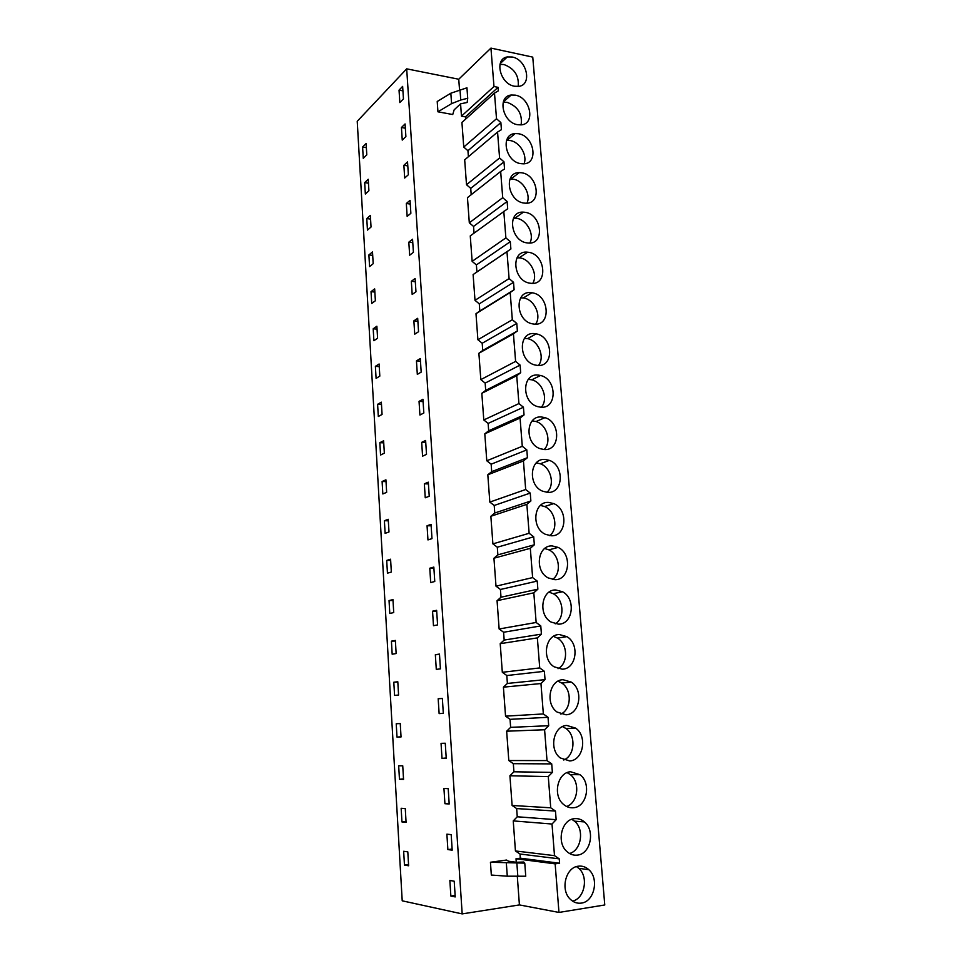 <?xml version="1.0" encoding="UTF-8"?>
<svg xmlns="http://www.w3.org/2000/svg" width="962" height="962" viewBox="0 0 962 962"><rect width="100%" height="100%" fill="white"/><g stroke="black" fill="none" stroke-linecap="round" stroke-linejoin="round"><path stroke-width="1.44" d="M406.685 68.843L357.227 121.296L402.212 900.817L462.181 913.9L406.685 68.843L458.754 79.233L490.945 48.1L532.756 57.119L604.773 904.965L558.97 912.433L555.146 863.852L559.595 863.227L559.247 858.862L554.497 855.651L515.44 850.961L520.021 854.015L559.247 858.862M399.038 90.127L402.633 86.388L403.451 98.906L399.843 102.585L399.038 90.127L402.934 90.873M404.064 858.176L403.655 851.274L407.804 851.863L408.622 865.776L404.461 865.103L404.064 858.176M451.19 834.631L452.2 850.155L447.871 849.59L446.885 834.174L451.19 834.631M391.414 641.161L392.171 654.208L396.14 653.547L395.37 640.427L391.414 641.161L395.394 641.005M384.391 520.743L388.239 519.288L388.985 531.974L385.125 533.357L384.391 520.743L388.323 520.791M386.7 560.437L390.584 559.211L391.342 572.041L387.445 573.184L386.7 560.437L390.656 560.413M382.106 481.505L385.918 479.81L386.652 492.352L382.828 493.963L382.106 481.505L386.015 481.601M428.318 482.166L429.232 496.236L425.252 497.787L424.35 483.802L428.318 482.166M439.478 654.076L440.428 668.843L436.291 669.396L435.341 654.713L439.478 654.076M389.045 600.577L392.965 599.591L393.723 612.566L389.79 613.467L389.045 600.577L393.013 600.48M442.352 698.388L443.314 713.335L439.129 713.612L438.179 698.749L442.352 698.388M393.807 682.226L397.799 681.745L398.581 695.021L394.576 695.418L393.807 682.226L397.811 681.998M396.609 730.423L396.224 723.761L400.252 723.532L401.046 736.964L397.005 737.108L396.609 730.423M433.477 625.709L432.551 611.207L436.64 610.317L437.578 624.903L433.477 625.709M441.041 743.337L445.262 743.241L446.236 758.369L442.015 758.381L441.041 743.337M379.846 442.688L383.61 440.776L384.343 453.174L380.555 455.026L379.846 442.688L383.742 442.857M431.06 524.374L431.986 538.612L427.958 539.922L427.056 525.769L431.06 524.374M373.196 328.8L373.893 340.728L377.585 338.227L376.876 326.238L373.196 328.8L377.044 329.136M410.028 200.349L410.87 213.299L407.154 216.402L406.325 203.511L410.028 200.349M366.775 218.566L370.346 215.404L370.695 221.2L371.031 227.02L367.448 230.122L366.775 218.566L370.562 219.083M368.891 254.918L372.498 251.948L373.196 263.684L369.576 266.594L368.891 254.918L372.703 255.375M405.074 123.942L405.892 136.604L402.248 140.103L401.443 127.501L405.074 123.942M364.682 182.612L368.23 179.257L368.903 190.741L365.344 194.035L364.682 182.612L368.458 183.177M404.689 178.03L403.872 165.284L407.539 161.929L408.369 174.735L404.689 178.03M408.814 242.171L409.656 255.207L413.407 252.321L412.554 239.213L408.814 242.171L412.782 242.677M417.688 318.302L418.554 331.722L414.73 334.187L413.876 320.839L417.688 318.302M371.031 291.654L374.675 288.889L375.372 300.757L371.729 303.451L371.031 291.654L374.867 292.063M420.298 358.549L421.176 372.126L417.316 374.374L416.45 360.87L420.298 358.549M375.384 366.342L379.1 363.997L379.81 376.13L376.094 378.403L375.384 366.342L379.256 366.63M377.609 404.305L381.349 402.176L382.07 414.442L378.319 416.498L377.609 404.305L381.481 404.533M412.181 294.468L411.327 281.277L415.103 278.523L415.969 291.787L412.181 294.468M419.047 401.37L419.925 415.031L423.833 412.999L422.943 399.266L419.047 401.37L423.088 401.611M421.693 442.34L422.571 456.168L426.515 454.377L425.613 440.476L421.693 442.34L425.745 442.52M401.948 821.933L406.072 822.33L405.267 808.585L401.154 808.272L401.948 821.933L406.024 821.464M399.458 779.268L398.677 765.776L402.741 765.812L403.547 779.4L399.458 779.268L403.511 778.883M444.925 803.703L449.194 803.979L448.208 788.648L443.939 788.467L444.925 803.703L449.146 803.234M362.602 147.03L366.125 143.482L366.787 154.846L363.263 158.333L362.602 147.03L366.366 147.643M454.208 881.204L455.23 896.921L450.865 896.055L449.855 880.446L454.208 881.204M430.699 582.563L429.786 568.229L433.826 567.087L434.764 581.493L430.699 582.563M517.315 876.394L519.408 904.917L462.181 913.9M559.595 863.227L520.322 858.176L516.017 858.765L516.269 862.265M520.322 858.176L520.021 854.015M465.608 119.144L465.44 116.859L498.063 87.338L498.34 90.837L494.492 93.11L496.512 118.735L500.865 122.595L501.418 129.678L497.558 132.047L499.591 157.984L503.968 161.82L504.256 165.404L504.533 168.987L500.661 171.464L502.717 197.703L507.118 201.503L507.695 208.754L470.262 235.894L472.138 261.351L476.394 264.923L476.924 271.957L473.112 274.567L475 300.324L479.28 303.86L479.81 310.979L475.986 313.696L477.898 339.742L482.202 343.254L482.467 346.849L482.732 350.457L478.884 353.27L480.82 379.617L485.149 383.104L485.425 386.736L485.69 390.38L481.83 393.314L483.79 419.961L488.131 423.412L488.684 430.784L484.8 433.814L486.784 460.786L491.149 464.201L491.702 471.657L487.818 474.795L489.814 502.092L494.215 505.471L494.492 509.235L494.769 513.011L490.86 516.269L492.893 543.879L497.306 547.222L497.871 554.858L493.939 558.225L495.995 586.171L500.432 589.478L500.721 593.338L500.998 597.21L497.065 600.697L499.134 628.98L503.595 632.25L504.172 640.067L500.216 643.674L502.32 672.294L506.806 675.528L507.383 683.441L503.415 687.169L505.543 716.149L510.04 719.336L510.642 727.344L506.649 731.204L508.802 760.533L513.323 763.684L513.924 771.789L509.92 775.769L512.109 805.471L516.654 808.573L517.255 816.774L513.239 820.899L515.44 850.961M474.05 233.129L473.544 226.419L507.118 201.503M500.661 171.464L467.46 197.655L469.312 222.823L473.544 226.419M471.2 194.697L470.731 188.36L503.968 161.82M497.558 132.047L464.682 159.848L466.51 184.728L470.731 188.36M468.386 156.71L467.941 150.721L500.865 122.595M494.492 93.11L461.928 122.451L463.744 147.066L467.941 150.721M465.44 116.859L461.471 116.125L493.975 86.52L490.945 48.1M458.754 79.233L459.523 89.67M460.57 103.86L461.471 116.125M524.771 863.13L523.713 862.012L516.353 862.277L508.561 861.218L506.529 860.052L490.44 862.253L491.329 875.059L507.287 876.19L525.745 876.214L524.771 863.13L490.44 862.253M467.724 98.28L467.159 102.477L460.63 103.8L454.148 109.836L452.741 114.526L437.938 111.808L437.217 101.503L450.829 93.218L466.943 87.795L467.724 98.28L460.75 100.012L459.98 89.55M498.063 87.338L493.975 86.52M503.799 211.339L505.88 237.891L510.305 241.666L510.882 249.002L506.974 251.695L509.09 278.571L513.528 282.311L514.117 289.742L510.185 292.532L512.325 319.733L516.786 323.436L517.388 330.964L513.431 333.874L515.608 361.399L520.093 365.079L520.695 372.691L516.726 375.709L518.927 403.583L523.436 407.215L524.037 414.923L520.069 418.061L522.282 446.284L526.815 449.879L527.128 453.775L527.429 457.684L523.436 460.942L525.685 489.514L530.242 493.073L530.868 500.974L526.851 504.353L529.136 533.285L533.706 536.808L534.03 540.8L534.343 544.793L530.315 548.316L532.623 577.597L537.217 581.084L537.866 589.177L533.814 592.82L536.147 622.474L540.776 625.913L541.426 634.114L537.361 637.89L539.73 667.929L544.372 671.32L544.708 675.468L545.033 679.629L540.957 683.537L543.35 713.948L548.027 717.303L548.689 725.721L544.588 729.761L547.017 760.581L551.719 763.888L552.392 772.402L548.28 776.587L550.733 807.803L555.459 811.062L555.808 815.379L556.144 819.696L552.008 824.025L554.497 855.651M514.538 86.243C500.048 84.091 493.879 58.874 507.323 56.926L512.145 56.998C526.839 59.403 532.599 84.896 518.734 86.364L514.538 86.243M515.259 95.142C530.507 97.402 535.798 124.146 521.091 124.88L517.688 124.723C502.645 122.727 496.921 96.284 511.207 95.022L515.259 95.142M527.356 242.929C510.461 241.45 506.601 210.798 523.4 212.157L524.843 212.277C541.955 214.033 545.298 245.009 528.066 243.001L527.356 242.929M537.373 365.404L535.161 365.031C518.302 361.532 518.037 331.168 534.776 333.646L536.231 333.862C553.246 336.616 554.485 367.496 537.373 365.404M533.994 324.086L532.768 323.905C515.404 321.296 514.177 289.911 531.433 292.701L531.902 292.761C549.374 294.612 551.611 326.515 533.994 324.086M528.114 252.248C545.755 253.788 548.484 286.003 530.651 283.261L530.411 283.237C512.938 281.625 510.185 249.795 527.621 252.2L528.114 252.248M566.834 725.456L575.649 728.138C587.614 736.17 583.381 760.377 569.732 760.954L560.293 757.948C548.593 749.41 553.499 725.685 566.834 725.456M551.31 535.774L545.43 534.319C530.88 527.934 533.657 501.214 548.58 502.417L553.739 503.607C568.53 509.355 566.606 536.628 551.31 535.774M547.763 492.388L542.748 491.245C527.585 485.473 529.725 457.936 545.069 459.451L549.35 460.365C564.73 465.464 563.467 493.554 547.763 492.388M544.264 449.543L540.139 448.689C524.386 443.602 525.817 415.175 541.594 417.003L544.961 417.652C560.918 422.053 560.401 451.01 544.264 449.543M552.14 545.923L558.128 547.402C572.33 553.727 569.805 580.242 554.906 579.689L548.208 577.921C534.271 570.995 537.59 545.021 552.14 545.923M565.957 714.778L557.118 712.072C544.901 703.859 549.494 679.677 563.095 679.725L571.272 682.106C583.766 689.79 579.882 714.477 565.957 714.778M562.229 669.179L554.052 666.774C541.281 658.946 545.514 634.235 559.391 634.559L566.895 636.652C579.942 643.939 576.454 669.155 562.229 669.179M577.44 855.11C573.568 855.579 570.045 854.388 566.907 851.538C556.168 842.447 561.58 819.444 574.458 818.674C578.09 818.289 581.409 819.371 584.403 821.909C595.406 830.531 590.62 853.979 577.44 855.11M540.8 407.215L537.626 406.613C521.296 402.284 521.921 372.931 538.167 375.072L540.584 375.493C557.094 379.1 557.407 408.994 540.8 407.215M518.422 133.73C534.259 135.834 538.985 163.913 523.424 163.829L520.875 163.66C505.254 161.832 500.06 134.055 515.187 133.574L518.422 133.73M555.747 589.971L562.517 591.75C576.13 598.592 573.087 624.422 558.549 624.158L551.082 622.065C537.734 614.658 541.546 589.345 555.747 589.971M570.622 771.764L580.026 774.735C591.498 783.08 586.964 806.877 573.568 807.731C569.925 808.104 566.582 806.998 563.552 804.436C552.344 795.598 557.527 772.27 570.622 771.764M581.361 903.102C577.26 903.667 573.592 902.404 570.346 899.29C560.04 889.958 565.668 867.231 578.342 866.197C582.214 865.716 585.69 866.87 588.792 869.672C599.362 878.546 594.336 901.707 581.361 903.102M521.62 172.775C538.071 174.711 542.147 204.197 525.745 203.198L524.098 203.066C507.852 201.407 503.282 172.222 519.252 172.619L521.62 172.775M505.098 98.497L505.242 100.252M508.225 137.326L508.369 139.189M511.375 176.599L511.531 178.547M514.562 216.354L514.706 218.17M517.784 256.565L517.881 257.768M519.408 904.917L558.97 912.433M404.461 865.103L408.561 864.549M447.871 849.59L452.128 849.049M424.35 483.802L428.427 483.91M435.341 654.713L439.502 654.521M439.129 713.612L443.314 713.311M438.179 698.749L442.352 698.484M397.005 737.108L401.034 736.784M432.551 611.207L436.688 611.098M442.015 758.381L446.212 757.996M427.056 525.769L431.144 525.805M406.325 203.511L410.281 204.076M401.443 127.501L405.351 128.186M403.872 165.284L407.804 165.909M413.876 320.839L417.881 321.224M416.45 360.87L420.466 361.183M411.327 281.277L415.307 281.722M450.865 896.055L455.134 895.43M429.786 568.229L433.898 568.193M516.017 858.765L555.146 863.852M513.239 820.899L552.008 824.025M517.255 816.774L556.144 819.696M516.654 808.573L555.459 811.062M550.733 807.803L512.109 805.471M509.92 775.769L548.28 776.587M513.924 771.789L552.392 772.402M513.323 763.684L551.719 763.888M547.017 760.581L508.802 760.533M506.649 731.204L544.588 729.761M510.642 727.344L548.689 725.721M510.04 719.336L548.027 717.303M543.35 713.948L505.543 716.149M503.415 687.169L540.957 683.537M507.383 683.441L545.033 679.629M506.806 675.528L544.372 671.32M539.73 667.929L502.32 672.294M500.216 643.674L537.361 637.89M504.172 640.067L541.426 634.114M503.595 632.25L540.776 625.913M536.147 622.474L499.134 628.98M497.065 600.697L533.814 592.82M500.998 597.21L537.866 589.177M500.432 589.478L537.217 581.084M532.623 577.597L495.995 586.171M493.939 558.225L530.315 548.316M497.871 554.858L534.343 544.793M497.306 547.222L533.706 536.808M529.136 533.285L492.893 543.879M490.86 516.269L526.851 504.353M494.769 513.011L530.868 500.974M494.215 505.471L530.242 493.073M525.685 489.514L489.814 502.092M487.818 474.795L523.436 460.942M491.702 471.657L527.429 457.684M491.149 464.201L526.815 449.879M522.282 446.284L486.784 460.786M484.8 433.814L520.069 418.061M488.684 430.784L524.037 414.923M488.131 423.412L523.436 407.215M518.927 403.583L483.79 419.961M481.83 393.314L516.726 375.709M485.69 390.38L520.695 372.691M485.149 383.104L520.093 365.079M515.608 361.399L480.82 379.617M478.884 353.27L513.431 333.874M482.732 350.457L517.388 330.964M482.202 343.254L516.786 323.436M512.325 319.733L477.898 339.742M475.986 313.696L510.185 292.532M479.81 310.979L514.117 289.742M479.28 303.86L513.528 282.311M509.09 278.571L475 300.324M473.112 274.567L506.974 251.695M476.924 271.957L510.882 249.002M476.394 264.923L510.305 241.666M505.88 237.891L472.138 261.351M502.717 197.703L469.312 222.823M499.591 157.984L466.51 184.728M496.512 118.735L463.744 147.066M450.829 93.218L451.587 103.631L460.75 100.012M451.587 103.631L437.938 111.808M518.181 86.436C519.179 75.794 514.454 68.494 504.004 64.55L499.987 64.37M521.115 124.88C522.57 113.901 517.881 106.373 507.046 102.321L503.234 102.188M529.846 243.001C534.8 234.343 526.647 219.348 516.378 218.302L513.431 218.23M538.455 365.44C545.286 357.239 538.395 340.392 527.489 338.624L524.422 338.371M535.606 324.134C541.919 315.596 534.138 299.074 523.256 297.967L520.67 297.859M532.732 283.333C538.407 274.639 530.206 258.754 519.564 257.864L517.003 257.816M563.696 760.004C574.879 755.843 576.274 735.485 565.969 728.511L562.529 726.611M549.699 535.654C558.573 529.04 555.351 510.798 544.6 506.541L540.452 505.423M546.909 492.34C555.278 485.293 551.13 467.424 540.319 463.768L536.303 462.89M544.107 449.543C551.96 442.087 546.897 424.567 536.026 421.524L532.239 420.875M552.477 579.485C561.844 573.316 559.559 554.689 548.893 549.855L544.708 548.508M560.858 714.081C571.62 709.391 572.101 689.489 561.712 683.02L557.972 681.192M558.044 668.686C568.374 663.491 567.929 644.023 557.443 638.083L553.475 636.387M569.54 853.51C581.433 850.408 584.607 829.112 574.506 821.163L571.801 819.311M541.293 407.239C548.629 399.398 542.652 382.227 531.745 379.81L528.282 379.365M524.025 163.793C527.681 155.279 519.684 141.871 510.125 140.536L506.553 140.428M555.254 623.821C565.115 618.133 563.744 599.098 553.174 593.698L549.049 592.159M566.594 806.481C578.15 802.849 580.435 782.022 570.238 774.554L567.147 772.642M572.558 901.105C584.752 898.532 588.78 876.755 578.775 868.349L576.491 866.618M526.948 203.162C531.228 194.565 523.136 180.399 513.239 179.197L509.944 179.112M506.349 863.203L507.287 876.19M516.871 863.323L517.833 876.382M500.204 63.576L507.323 56.926M503.294 101.972L511.207 95.022M514.947 218.182L523.4 212.157M527.489 338.624L536.231 333.862M523.256 297.967L531.902 292.761M519.071 257.816L527.621 252.2M565.969 728.511L575.649 728.138M544.6 506.541L553.739 503.607M540.319 463.768L549.35 460.365M536.026 421.524L544.961 417.652M548.893 549.855L558.128 547.402M561.712 683.02L571.272 682.106M557.443 638.083L566.895 636.652M574.506 821.163L584.403 821.909M531.745 379.81L540.584 375.493M506.902 140.392L515.187 133.574M553.174 593.698L562.517 591.75M570.238 774.554L580.026 774.735M578.775 868.349L588.792 869.672M510.882 179.04L519.252 172.619"/></g></svg>
